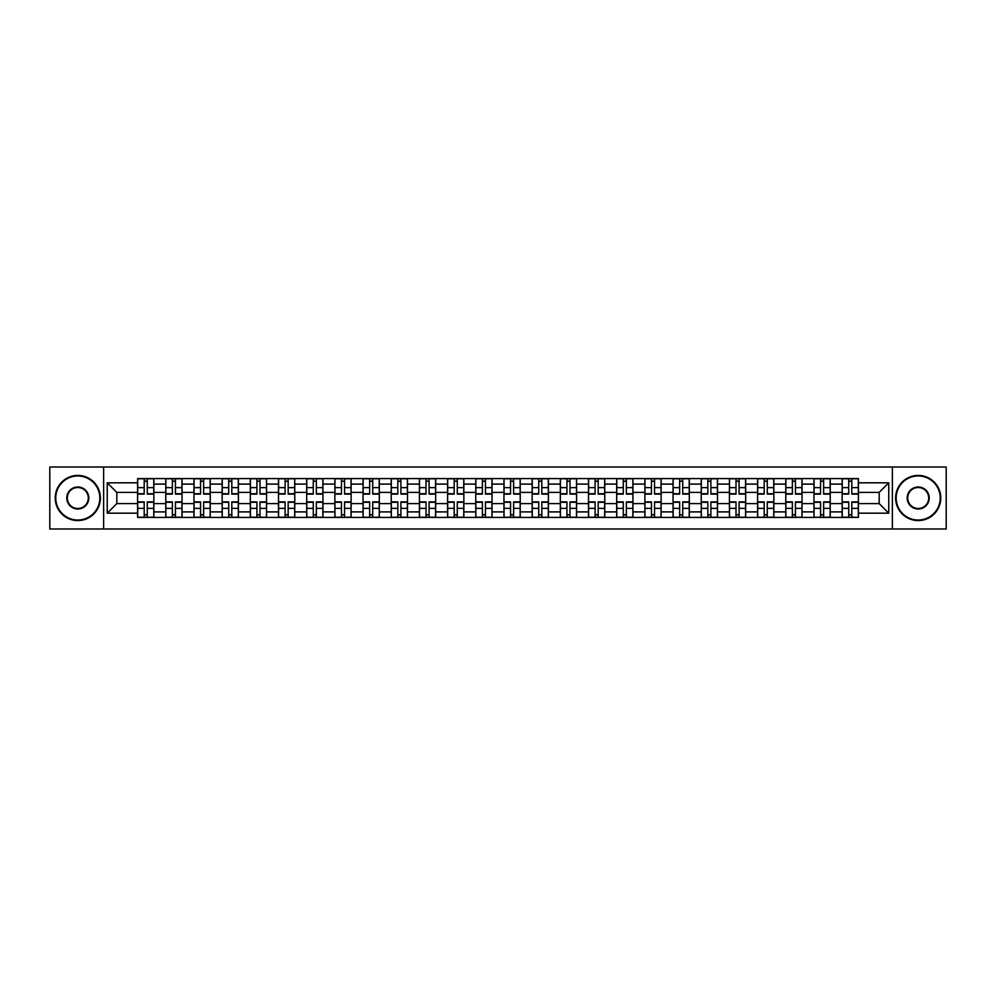 <?xml version="1.0" encoding="UTF-8"?>
<svg xmlns="http://www.w3.org/2000/svg" width="996" height="996" viewBox="0 0 996 996"><rect width="100%" height="100%" fill="white"/><g stroke="black" fill="none" stroke-linecap="round" stroke-linejoin="round"><path stroke-width="1.49" d="M892.366 528.988L946.2 528.988L946.2 467.012L49.8 467.012L49.8 528.988L892.366 528.988L892.366 467.012M165.784 517.422L165.784 484.093L153.857 484.093L153.857 517.422M153.857 484.093L153.857 478.578M165.784 484.093L165.784 478.578M182.044 478.578L182.044 517.422M193.959 517.422L193.959 478.578M210.218 478.578L210.218 517.422M222.145 517.422L222.145 478.578M238.405 478.578L238.405 517.422M250.32 517.422L250.32 478.578M266.579 478.578L266.579 517.422M278.507 517.422L278.507 478.578M294.766 478.578L294.766 517.422M306.693 517.422L306.693 478.578M322.953 478.578L322.953 517.422M334.868 517.422L334.868 478.578M351.127 478.578L351.127 517.422M363.054 517.422L363.054 478.578M379.314 478.578L379.314 517.422M391.229 517.422L391.229 478.578M407.489 478.578L407.489 517.422M419.416 517.422L419.416 478.578M435.675 478.578L435.675 517.422M447.602 517.422L447.602 478.578M463.862 478.578L463.862 517.422M475.777 517.422L475.777 478.578M492.036 478.578L492.036 517.422M503.964 517.422L503.964 478.578M520.223 478.578L520.223 517.422M532.138 517.422L532.138 478.578M548.398 478.578L548.398 517.422M560.325 517.422L560.325 478.578M576.584 478.578L576.584 517.422M588.512 517.422L588.512 478.578M604.771 478.578L604.771 517.422M616.686 517.422L616.686 478.578M632.946 478.578L632.946 517.422M644.873 517.422L644.873 478.578M661.132 478.578L661.132 517.422M673.047 517.422L673.047 478.578M689.307 478.578L689.307 517.422M701.234 517.422L701.234 478.578M717.494 478.578L717.494 517.422M729.421 517.422L729.421 478.578M745.68 478.578L745.68 517.422M757.595 517.422L757.595 478.578M773.855 478.578L773.855 517.422M785.782 517.422L785.782 478.578M802.041 478.578L802.041 517.422M813.956 517.422L813.956 478.578M830.216 478.578L830.216 517.422M842.143 517.422L842.143 478.578M842.143 503.603L830.216 503.603M813.956 503.603L802.041 503.603M785.782 503.603L773.855 503.603M757.595 503.603L745.68 503.603M729.421 503.603L717.494 503.603M701.234 503.603L689.307 503.603M673.047 503.603L661.132 503.603M644.873 503.603L632.946 503.603M616.686 503.603L604.771 503.603M588.512 503.603L576.584 503.603M560.325 503.603L548.398 503.603M532.138 503.603L520.223 503.603M503.964 503.603L492.036 503.603M475.777 503.603L463.862 503.603M447.602 503.603L435.675 503.603M419.416 503.603L407.489 503.603M391.229 503.603L379.314 503.603M363.054 503.603L351.127 503.603M334.868 503.603L322.953 503.603M306.693 503.603L294.766 503.603M278.507 503.603L266.579 503.603M250.32 503.603L238.405 503.603M222.145 503.603L210.218 503.603M193.959 503.603L182.044 503.603M165.784 503.603L153.857 503.603M842.143 492.398L830.216 492.398M813.956 492.398L802.041 492.398M785.782 492.398L773.855 492.398M757.595 492.398L745.68 492.398M729.421 492.398L717.494 492.398M701.234 492.398L689.307 492.398M673.047 492.398L661.132 492.398M644.873 492.398L632.946 492.398M616.686 492.398L604.771 492.398M588.512 492.398L576.584 492.398M560.325 492.398L548.398 492.398M532.138 492.398L520.223 492.398M503.964 492.398L492.036 492.398M475.777 492.398L463.862 492.398M447.602 492.398L435.675 492.398M419.416 492.398L407.489 492.398M391.229 492.398L379.314 492.398M363.054 492.398L351.127 492.398M334.868 492.398L322.953 492.398M306.693 492.398L294.766 492.398M278.507 492.398L266.579 492.398M250.32 492.398L238.405 492.398M222.145 492.398L210.218 492.398M193.959 492.398L182.044 492.398M165.784 492.398L153.857 492.398M116.818 503.603L137.597 503.603L137.597 492.398L116.818 492.398L116.818 503.603L107.244 513.177L107.244 482.823L137.597 482.823L137.597 492.398M858.403 492.398L858.403 503.603L879.182 503.603L879.182 492.398L858.403 492.398L858.403 478.578L137.597 478.578L137.597 482.823M858.403 482.823L888.756 482.823L888.756 513.177L858.403 513.177L858.403 503.603M137.597 503.603L137.597 517.422L858.403 517.422L858.403 513.177M137.597 513.177L107.244 513.177M103.634 528.988L103.634 467.012M147.259 514.708L144.196 514.708M144.196 481.292L147.259 481.292M175.445 514.708L172.37 514.708M172.37 481.292L175.445 481.292M203.632 514.708L200.557 514.708M200.557 481.292L203.632 481.292M231.807 514.708L228.731 514.708M228.731 481.292L231.807 481.292M259.993 514.708L256.918 514.708M256.918 481.292L259.993 481.292M288.168 514.708L285.105 514.708M285.105 481.292L288.168 481.292M316.355 514.708L313.279 514.708M313.279 481.292L316.355 481.292M344.541 514.708L341.466 514.708M341.466 481.292L344.541 481.292M372.716 514.708L369.641 514.708M369.641 481.292L372.716 481.292M400.902 514.708L397.827 514.708M397.827 481.292L400.902 481.292M429.077 514.708L426.014 514.708M426.014 481.292L429.077 481.292M457.264 514.708L454.188 514.708M454.188 481.292L457.264 481.292M485.45 514.708L482.375 514.708M482.375 481.292L485.45 481.292M513.625 514.708L510.55 514.708M510.55 481.292L513.625 481.292M541.812 514.708L538.736 514.708M538.736 481.292L541.812 481.292M569.986 514.708L566.923 514.708M566.923 481.292L569.986 481.292M598.173 514.708L595.098 514.708M595.098 481.292L598.173 481.292M626.36 514.708L623.284 514.708M623.284 481.292L626.36 481.292M654.534 514.708L651.459 514.708M651.459 481.292L654.534 481.292M682.721 514.708L679.646 514.708M679.646 481.292L682.721 481.292M710.895 514.708L707.832 514.708M707.832 481.292L710.895 481.292M739.082 514.708L736.007 514.708M736.007 481.292L739.082 481.292M767.269 514.708L764.193 514.708M764.193 481.292L767.269 481.292M795.443 514.708L792.368 514.708M792.368 481.292L795.443 481.292M823.63 514.708L820.555 514.708M820.555 481.292L823.63 481.292M851.804 514.708L848.741 514.708M848.741 481.292L851.804 481.292M107.244 482.823L116.818 492.398M879.182 503.603L888.756 513.177M879.182 492.398L888.756 482.823M147.259 494.116L147.259 478.765L153.77 478.765L153.77 494.116L147.259 494.116M144.196 481.105L147.259 481.105M147.259 478.765L137.685 478.765L137.685 494.116L144.196 494.116L144.196 478.765L141.569 478.765M144.196 501.884L144.196 517.235L137.685 517.235L137.685 501.884L144.196 501.884M147.259 514.895L144.196 514.895M144.196 517.235L153.77 517.235L153.77 501.884L147.259 501.884L147.259 517.235L149.886 517.235M175.445 494.116L175.445 478.765L181.944 478.765L181.944 494.116L175.445 494.116M172.37 481.105L175.445 481.105M175.445 478.765L165.871 478.765L165.871 494.116L172.37 494.116L172.37 478.765L169.756 478.765M203.632 494.116L203.632 478.765L210.131 478.765L210.131 494.116L203.632 494.116M200.557 481.105L203.632 481.105M203.632 478.765L194.046 478.765L194.046 494.116L200.557 494.116L200.557 478.765L197.93 478.765M172.37 501.884L172.37 517.235L165.871 517.235L165.871 501.884L172.37 501.884M175.445 514.895L172.37 514.895M172.37 517.235L181.944 517.235L181.944 501.884L175.445 501.884L175.445 517.235L178.06 517.235M200.557 501.884L200.557 517.235L194.046 517.235L194.046 501.884L200.557 501.884M203.632 514.895L200.557 514.895M200.557 517.235L210.131 517.235L210.131 501.884L203.632 501.884L203.632 517.235L206.247 517.235M77.8 520.037A22.037 22.037 0 0 0 99.837 498A22.037 22.037 0 0 0 77.8 475.964A22.037 22.037 0 0 0 55.764 498A22.037 22.037 0 0 0 77.8 520.037M77.8 475.416A22.584 22.584 0 0 1 100.384 498A22.584 22.584 0 0 1 77.8 520.584A22.584 22.584 0 0 1 55.216 498A22.584 22.584 0 0 1 77.8 475.416M77.8 509.018A11.018 11.018 0 0 1 66.782 498A11.018 11.018 0 0 1 77.8 486.982A11.018 11.018 0 0 1 88.818 498A11.018 11.018 0 0 1 77.8 509.018M77.8 487.517A10.483 10.483 0 0 0 67.317 498A10.483 10.483 0 0 0 77.8 508.483A10.483 10.483 0 0 0 88.283 498A10.483 10.483 0 0 0 77.8 487.517M918.2 520.037A22.037 22.037 0 0 0 940.236 498A22.037 22.037 0 0 0 918.2 475.964A22.037 22.037 0 0 0 896.163 498A22.037 22.037 0 0 0 918.2 520.037M918.2 475.416A22.584 22.584 0 0 1 940.784 498A22.584 22.584 0 0 1 918.2 520.584A22.584 22.584 0 0 1 895.616 498A22.584 22.584 0 0 1 918.2 475.416M918.2 509.018A11.018 11.018 0 0 1 907.182 498A11.018 11.018 0 0 1 918.2 486.982A11.018 11.018 0 0 1 929.218 498A11.018 11.018 0 0 1 918.2 509.018M918.2 487.517A10.483 10.483 0 0 0 907.717 498A10.483 10.483 0 0 0 918.2 508.483A10.483 10.483 0 0 0 928.683 498A10.483 10.483 0 0 0 918.2 487.517M231.807 494.116L231.807 478.765L238.305 478.765L238.305 494.116L231.807 494.116M228.731 481.105L231.807 481.105M231.807 478.765L222.233 478.765L222.233 494.116L228.731 494.116L228.731 478.765L226.117 478.765M259.993 494.116L259.993 478.765L266.492 478.765L266.492 494.116L259.993 494.116M256.918 481.105L259.993 481.105M259.993 478.765L250.419 478.765L250.419 494.116L256.918 494.116L256.918 478.765L254.304 478.765M288.168 494.116L288.168 478.765L294.679 478.765L294.679 494.116L288.168 494.116M285.105 481.105L288.168 481.105M288.168 478.765L278.594 478.765L278.594 494.116L285.105 494.116L285.105 478.765L282.478 478.765M228.731 501.884L228.731 517.235L222.233 517.235L222.233 501.884L228.731 501.884M231.807 514.895L228.731 514.895M228.731 517.235L238.305 517.235L238.305 501.884L231.807 501.884L231.807 517.235L234.434 517.235M256.918 501.884L256.918 517.235L250.419 517.235L250.419 501.884L256.918 501.884M259.993 514.895L256.918 514.895M256.918 517.235L266.492 517.235L266.492 501.884L259.993 501.884L259.993 517.235L262.608 517.235M285.105 501.884L285.105 517.235L278.594 517.235L278.594 501.884L285.105 501.884M288.168 514.895L285.105 514.895M285.105 517.235L294.679 517.235L294.679 501.884L288.168 501.884L288.168 517.235L290.795 517.235M316.355 494.116L316.355 478.765L322.853 478.765L322.853 494.116L316.355 494.116M313.279 481.105L316.355 481.105M316.355 478.765L306.78 478.765L306.78 494.116L313.279 494.116L313.279 478.765L310.665 478.765M313.279 501.884L313.279 517.235L306.78 517.235L306.78 501.884L313.279 501.884M316.355 514.895L313.279 514.895M313.279 517.235L322.853 517.235L322.853 501.884L316.355 501.884L316.355 517.235L318.969 517.235M344.541 494.116L344.541 478.765L351.04 478.765L351.04 494.116L344.541 494.116M341.466 481.105L344.541 481.105M344.541 478.765L334.955 478.765L334.955 494.116L341.466 494.116L341.466 478.765L338.839 478.765M341.466 501.884L341.466 517.235L334.955 517.235L334.955 501.884L341.466 501.884M344.541 514.895L341.466 514.895M341.466 517.235L351.04 517.235L351.04 501.884L344.541 501.884L344.541 517.235L347.156 517.235M372.716 494.116L372.716 478.765L379.215 478.765L379.215 494.116L372.716 494.116M369.641 481.105L372.716 481.105M372.716 478.765L363.142 478.765L363.142 494.116L369.641 494.116L369.641 478.765L367.026 478.765M369.641 501.884L369.641 517.235L363.142 517.235L363.142 501.884L369.641 501.884M372.716 514.895L369.641 514.895M369.641 517.235L379.215 517.235L379.215 501.884L372.716 501.884L372.716 517.235L375.343 517.235M400.902 494.116L400.902 478.765L407.401 478.765L407.401 494.116L400.902 494.116M397.827 481.105L400.902 481.105M400.902 478.765L391.328 478.765L391.328 494.116L397.827 494.116L397.827 478.765L395.213 478.765M397.827 501.884L397.827 517.235L391.328 517.235L391.328 501.884L397.827 501.884M400.902 514.895L397.827 514.895M397.827 517.235L407.401 517.235L407.401 501.884L400.902 501.884L400.902 517.235L403.517 517.235M429.077 494.116L429.077 478.765L435.588 478.765L435.588 494.116L429.077 494.116M426.014 481.105L429.077 481.105M429.077 478.765L419.503 478.765L419.503 494.116L426.014 494.116L426.014 478.765L423.387 478.765M426.014 501.884L426.014 517.235L419.503 517.235L419.503 501.884L426.014 501.884M429.077 514.895L426.014 514.895M426.014 517.235L435.588 517.235L435.588 501.884L429.077 501.884L429.077 517.235L431.704 517.235M457.264 494.116L457.264 478.765L463.763 478.765L463.763 494.116L457.264 494.116M454.188 481.105L457.264 481.105M457.264 478.765L447.69 478.765L447.69 494.116L454.188 494.116L454.188 478.765L451.574 478.765M454.188 501.884L454.188 517.235L447.69 517.235L447.69 501.884L454.188 501.884M457.264 514.895L454.188 514.895M454.188 517.235L463.763 517.235L463.763 501.884L457.264 501.884L457.264 517.235L459.878 517.235M485.45 494.116L485.45 478.765L491.949 478.765L491.949 494.116L485.45 494.116M482.375 481.105L485.45 481.105M485.45 478.765L475.864 478.765L475.864 494.116L482.375 494.116L482.375 478.765L479.748 478.765M482.375 501.884L482.375 517.235L475.864 517.235L475.864 501.884L482.375 501.884M485.45 514.895L482.375 514.895M482.375 517.235L491.949 517.235L491.949 501.884L485.45 501.884L485.45 517.235L488.065 517.235M513.625 494.116L513.625 478.765L520.136 478.765L520.136 494.116L513.625 494.116M510.55 481.105L513.625 481.105M513.625 478.765L504.051 478.765L504.051 494.116L510.55 494.116L510.55 478.765L507.935 478.765M510.55 501.884L510.55 517.235L504.051 517.235L504.051 501.884L510.55 501.884M513.625 514.895L510.55 514.895M510.55 517.235L520.136 517.235L520.136 501.884L513.625 501.884L513.625 517.235L516.252 517.235M541.812 494.116L541.812 478.765L548.31 478.765L548.31 494.116L541.812 494.116M538.736 481.105L541.812 481.105M541.812 478.765L532.238 478.765L532.238 494.116L538.736 494.116L538.736 478.765L536.122 478.765M538.736 501.884L538.736 517.235L532.238 517.235L532.238 501.884L538.736 501.884M541.812 514.895L538.736 514.895M538.736 517.235L548.31 517.235L548.31 501.884L541.812 501.884L541.812 517.235L544.426 517.235M569.986 494.116L569.986 478.765L576.497 478.765L576.497 494.116L569.986 494.116M566.923 481.105L569.986 481.105M569.986 478.765L560.412 478.765L560.412 494.116L566.923 494.116L566.923 478.765L564.296 478.765M566.923 501.884L566.923 517.235L560.412 517.235L560.412 501.884L566.923 501.884M569.986 514.895L566.923 514.895M566.923 517.235L576.497 517.235L576.497 501.884L569.986 501.884L569.986 517.235L572.613 517.235M598.173 494.116L598.173 478.765L604.672 478.765L604.672 494.116L598.173 494.116M595.098 481.105L598.173 481.105M598.173 478.765L588.599 478.765L588.599 494.116L595.098 494.116L595.098 478.765L592.483 478.765M595.098 501.884L595.098 517.235L588.599 517.235L588.599 501.884L595.098 501.884M598.173 514.895L595.098 514.895M595.098 517.235L604.672 517.235L604.672 501.884L598.173 501.884L598.173 517.235L600.787 517.235M626.36 494.116L626.36 478.765L632.858 478.765L632.858 494.116L626.36 494.116M623.284 481.105L626.36 481.105M626.36 478.765L616.785 478.765L616.785 494.116L623.284 494.116L623.284 478.765L620.657 478.765M623.284 501.884L623.284 517.235L616.785 517.235L616.785 501.884L623.284 501.884M626.36 514.895L623.284 514.895M623.284 517.235L632.858 517.235L632.858 501.884L626.36 501.884L626.36 517.235L628.974 517.235M654.534 494.116L654.534 478.765L661.045 478.765L661.045 494.116L654.534 494.116M651.459 481.105L654.534 481.105M654.534 478.765L644.96 478.765L644.96 494.116L651.459 494.116L651.459 478.765L648.844 478.765M651.459 501.884L651.459 517.235L644.96 517.235L644.96 501.884L651.459 501.884M654.534 514.895L651.459 514.895M651.459 517.235L661.045 517.235L661.045 501.884L654.534 501.884L654.534 517.235L657.161 517.235M682.721 494.116L682.721 478.765L689.22 478.765L689.22 494.116L682.721 494.116M679.646 481.105L682.721 481.105M682.721 478.765L673.147 478.765L673.147 494.116L679.646 494.116L679.646 478.765L677.031 478.765M679.646 501.884L679.646 517.235L673.147 517.235L673.147 501.884L679.646 501.884M682.721 514.895L679.646 514.895M679.646 517.235L689.22 517.235L689.22 501.884L682.721 501.884L682.721 517.235L685.335 517.235M710.895 494.116L710.895 478.765L717.406 478.765L717.406 494.116L710.895 494.116M707.832 481.105L710.895 481.105M710.895 478.765L701.321 478.765L701.321 494.116L707.832 494.116L707.832 478.765L705.205 478.765M707.832 501.884L707.832 517.235L701.321 517.235L701.321 501.884L707.832 501.884M710.895 514.895L707.832 514.895M707.832 517.235L717.406 517.235L717.406 501.884L710.895 501.884L710.895 517.235L713.522 517.235M739.082 494.116L739.082 478.765L745.581 478.765L745.581 494.116L739.082 494.116M736.007 481.105L739.082 481.105M739.082 478.765L729.508 478.765L729.508 494.116L736.007 494.116L736.007 478.765L733.392 478.765M736.007 501.884L736.007 517.235L729.508 517.235L729.508 501.884L736.007 501.884M739.082 514.895L736.007 514.895M736.007 517.235L745.581 517.235L745.581 501.884L739.082 501.884L739.082 517.235L741.696 517.235M767.269 494.116L767.269 478.765L773.768 478.765L773.768 494.116L767.269 494.116M764.193 481.105L767.269 481.105M767.269 478.765L757.695 478.765L757.695 494.116L764.193 494.116L764.193 478.765L761.567 478.765M764.193 501.884L764.193 517.235L757.695 517.235L757.695 501.884L764.193 501.884M767.269 514.895L764.193 514.895M764.193 517.235L773.768 517.235L773.768 501.884L767.269 501.884L767.269 517.235L769.883 517.235M795.443 494.116L795.443 478.765L801.954 478.765L801.954 494.116L795.443 494.116M792.368 481.105L795.443 481.105M795.443 478.765L785.869 478.765L785.869 494.116L792.368 494.116L792.368 478.765L789.753 478.765M792.368 501.884L792.368 517.235L785.869 517.235L785.869 501.884L792.368 501.884M795.443 514.895L792.368 514.895M792.368 517.235L801.954 517.235L801.954 501.884L795.443 501.884L795.443 517.235L798.07 517.235M823.63 494.116L823.63 478.765L830.129 478.765L830.129 494.116L823.63 494.116M820.555 481.105L823.63 481.105M823.63 478.765L814.056 478.765L814.056 494.116L820.555 494.116L820.555 478.765L817.94 478.765M820.555 501.884L820.555 517.235L814.056 517.235L814.056 501.884L820.555 501.884M823.63 514.895L820.555 514.895M820.555 517.235L830.129 517.235L830.129 501.884L823.63 501.884L823.63 517.235L826.244 517.235M851.804 494.116L851.804 478.765L858.315 478.765L858.315 494.116L851.804 494.116M848.741 481.105L851.804 481.105M851.804 478.765L842.23 478.765L842.23 494.116L848.741 494.116L848.741 478.765L846.114 478.765M848.741 501.884L848.741 517.235L842.23 517.235L842.23 501.884L848.741 501.884M851.804 514.895L848.741 514.895M848.741 517.235L858.315 517.235L858.315 501.884L851.804 501.884L851.804 517.235L854.431 517.235M813.956 484.093L802.041 484.093M785.782 484.093L773.855 484.093M757.595 484.093L745.68 484.093M729.421 484.093L717.494 484.093M701.234 484.093L689.307 484.093M673.047 484.093L661.132 484.093M644.873 484.093L632.946 484.093M616.686 484.093L604.771 484.093M588.512 484.093L576.584 484.093M560.325 484.093L548.398 484.093M532.138 484.093L520.223 484.093M503.964 484.093L492.036 484.093M475.777 484.093L463.862 484.093M447.602 484.093L435.675 484.093M419.416 484.093L407.489 484.093M391.229 484.093L379.314 484.093M363.054 484.093L351.127 484.093M334.868 484.093L322.953 484.093M306.693 484.093L294.766 484.093M278.507 484.093L266.579 484.093M250.32 484.093L238.405 484.093M222.145 484.093L210.218 484.093M193.959 484.093L182.044 484.093M842.143 484.093L830.216 484.093M813.956 511.907L802.041 511.907M785.782 511.907L773.855 511.907M757.595 511.907L745.68 511.907M729.421 511.907L717.494 511.907M701.234 511.907L689.307 511.907M673.047 511.907L661.132 511.907M644.873 511.907L632.946 511.907M616.686 511.907L604.771 511.907M588.512 511.907L576.584 511.907M560.325 511.907L548.398 511.907M532.138 511.907L520.223 511.907M503.964 511.907L492.036 511.907M475.777 511.907L463.862 511.907M447.602 511.907L435.675 511.907M419.416 511.907L407.489 511.907M391.229 511.907L379.314 511.907M363.054 511.907L351.127 511.907M334.868 511.907L322.953 511.907M306.693 511.907L294.766 511.907M278.507 511.907L266.579 511.907M250.32 511.907L238.405 511.907M222.145 511.907L210.218 511.907M193.959 511.907L182.044 511.907M165.784 511.907L153.857 511.907M842.143 511.907L830.216 511.907M147.259 493.73L153.77 493.73M147.259 487.629L153.77 487.629M137.685 493.73L144.196 493.73M137.685 487.629L144.196 487.629M144.196 502.27L137.685 502.27M144.196 508.371L137.685 508.371M153.77 502.27L147.259 502.27M153.77 508.371L147.259 508.371M175.445 493.73L181.944 493.73M175.445 487.629L181.944 487.629M165.871 493.73L172.37 493.73M165.871 487.629L172.37 487.629M203.632 493.73L210.131 493.73M203.632 487.629L210.131 487.629M194.046 493.73L200.557 493.73M194.046 487.629L200.557 487.629M172.37 502.27L165.871 502.27M172.37 508.371L165.871 508.371M181.944 502.27L175.445 502.27M181.944 508.371L175.445 508.371M200.557 502.27L194.046 502.27M200.557 508.371L194.046 508.371M210.131 502.27L203.632 502.27M210.131 508.371L203.632 508.371M231.807 493.73L238.305 493.73M231.807 487.629L238.305 487.629M222.233 493.73L228.731 493.73M222.233 487.629L228.731 487.629M259.993 493.73L266.492 493.73M259.993 487.629L266.492 487.629M250.419 493.73L256.918 493.73M250.419 487.629L256.918 487.629M288.168 493.73L294.679 493.73M288.168 487.629L294.679 487.629M278.594 493.73L285.105 493.73M278.594 487.629L285.105 487.629M228.731 502.27L222.233 502.27M228.731 508.371L222.233 508.371M238.305 502.27L231.807 502.27M238.305 508.371L231.807 508.371M256.918 502.27L250.419 502.27M256.918 508.371L250.419 508.371M266.492 502.27L259.993 502.27M266.492 508.371L259.993 508.371M285.105 502.27L278.594 502.27M285.105 508.371L278.594 508.371M294.679 502.27L288.168 502.27M294.679 508.371L288.168 508.371M316.355 493.73L322.853 493.73M316.355 487.629L322.853 487.629M306.78 493.73L313.279 493.73M306.78 487.629L313.279 487.629M313.279 502.27L306.78 502.27M313.279 508.371L306.78 508.371M322.853 502.27L316.355 502.27M322.853 508.371L316.355 508.371M344.541 493.73L351.04 493.73M344.541 487.629L351.04 487.629M334.955 493.73L341.466 493.73M334.955 487.629L341.466 487.629M341.466 502.27L334.955 502.27M341.466 508.371L334.955 508.371M351.04 502.27L344.541 502.27M351.04 508.371L344.541 508.371M372.716 493.73L379.215 493.73M372.716 487.629L379.215 487.629M363.142 493.73L369.641 493.73M363.142 487.629L369.641 487.629M369.641 502.27L363.142 502.27M369.641 508.371L363.142 508.371M379.215 502.27L372.716 502.27M379.215 508.371L372.716 508.371M400.902 493.73L407.401 493.73M400.902 487.629L407.401 487.629M391.328 493.73L397.827 493.73M391.328 487.629L397.827 487.629M397.827 502.27L391.328 502.27M397.827 508.371L391.328 508.371M407.401 502.27L400.902 502.27M407.401 508.371L400.902 508.371M429.077 493.73L435.588 493.73M429.077 487.629L435.588 487.629M419.503 493.73L426.014 493.73M419.503 487.629L426.014 487.629M426.014 502.27L419.503 502.27M426.014 508.371L419.503 508.371M435.588 502.27L429.077 502.27M435.588 508.371L429.077 508.371M457.264 493.73L463.763 493.73M457.264 487.629L463.763 487.629M447.69 493.73L454.188 493.73M447.69 487.629L454.188 487.629M454.188 502.27L447.69 502.27M454.188 508.371L447.69 508.371M463.763 502.27L457.264 502.27M463.763 508.371L457.264 508.371M485.45 493.73L491.949 493.73M485.45 487.629L491.949 487.629M475.864 493.73L482.375 493.73M475.864 487.629L482.375 487.629M482.375 502.27L475.864 502.27M482.375 508.371L475.864 508.371M491.949 502.27L485.45 502.27M491.949 508.371L485.45 508.371M513.625 493.73L520.136 493.73M513.625 487.629L520.136 487.629M504.051 493.73L510.55 493.73M504.051 487.629L510.55 487.629M510.55 502.27L504.051 502.27M510.55 508.371L504.051 508.371M520.136 502.27L513.625 502.27M520.136 508.371L513.625 508.371M541.812 493.73L548.31 493.73M541.812 487.629L548.31 487.629M532.238 493.73L538.736 493.73M532.238 487.629L538.736 487.629M538.736 502.27L532.238 502.27M538.736 508.371L532.238 508.371M548.31 502.27L541.812 502.27M548.31 508.371L541.812 508.371M569.986 493.73L576.497 493.73M569.986 487.629L576.497 487.629M560.412 493.73L566.923 493.73M560.412 487.629L566.923 487.629M566.923 502.27L560.412 502.27M566.923 508.371L560.412 508.371M576.497 502.27L569.986 502.27M576.497 508.371L569.986 508.371M598.173 493.73L604.672 493.73M598.173 487.629L604.672 487.629M588.599 493.73L595.098 493.73M588.599 487.629L595.098 487.629M595.098 502.27L588.599 502.27M595.098 508.371L588.599 508.371M604.672 502.27L598.173 502.27M604.672 508.371L598.173 508.371M626.36 493.73L632.858 493.73M626.36 487.629L632.858 487.629M616.785 493.73L623.284 493.73M616.785 487.629L623.284 487.629M623.284 502.27L616.785 502.27M623.284 508.371L616.785 508.371M632.858 502.27L626.36 502.27M632.858 508.371L626.36 508.371M654.534 493.73L661.045 493.73M654.534 487.629L661.045 487.629M644.96 493.73L651.459 493.73M644.96 487.629L651.459 487.629M651.459 502.27L644.96 502.27M651.459 508.371L644.96 508.371M661.045 502.27L654.534 502.27M661.045 508.371L654.534 508.371M682.721 493.73L689.22 493.73M682.721 487.629L689.22 487.629M673.147 493.73L679.646 493.73M673.147 487.629L679.646 487.629M679.646 502.27L673.147 502.27M679.646 508.371L673.147 508.371M689.22 502.27L682.721 502.27M689.22 508.371L682.721 508.371M710.895 493.73L717.406 493.73M710.895 487.629L717.406 487.629M701.321 493.73L707.832 493.73M701.321 487.629L707.832 487.629M707.832 502.27L701.321 502.27M707.832 508.371L701.321 508.371M717.406 502.27L710.895 502.27M717.406 508.371L710.895 508.371M739.082 493.73L745.581 493.73M739.082 487.629L745.581 487.629M729.508 493.73L736.007 493.73M729.508 487.629L736.007 487.629M736.007 502.27L729.508 502.27M736.007 508.371L729.508 508.371M745.581 502.27L739.082 502.27M745.581 508.371L739.082 508.371M767.269 493.73L773.768 493.73M767.269 487.629L773.768 487.629M757.695 493.73L764.193 493.73M757.695 487.629L764.193 487.629M764.193 502.27L757.695 502.27M764.193 508.371L757.695 508.371M773.768 502.27L767.269 502.27M773.768 508.371L767.269 508.371M795.443 493.73L801.954 493.73M795.443 487.629L801.954 487.629M785.869 493.73L792.368 493.73M785.869 487.629L792.368 487.629M792.368 502.27L785.869 502.27M792.368 508.371L785.869 508.371M801.954 502.27L795.443 502.27M801.954 508.371L795.443 508.371M823.63 493.73L830.129 493.73M823.63 487.629L830.129 487.629M814.056 493.73L820.555 493.73M814.056 487.629L820.555 487.629M820.555 502.27L814.056 502.27M820.555 508.371L814.056 508.371M830.129 502.27L823.63 502.27M830.129 508.371L823.63 508.371M851.804 493.73L858.315 493.73M851.804 487.629L858.315 487.629M842.23 493.73L848.741 493.73M842.23 487.629L848.741 487.629M848.741 502.27L842.23 502.27M848.741 508.371L842.23 508.371M858.315 502.27L851.804 502.27M858.315 508.371L851.804 508.371"/></g></svg>
